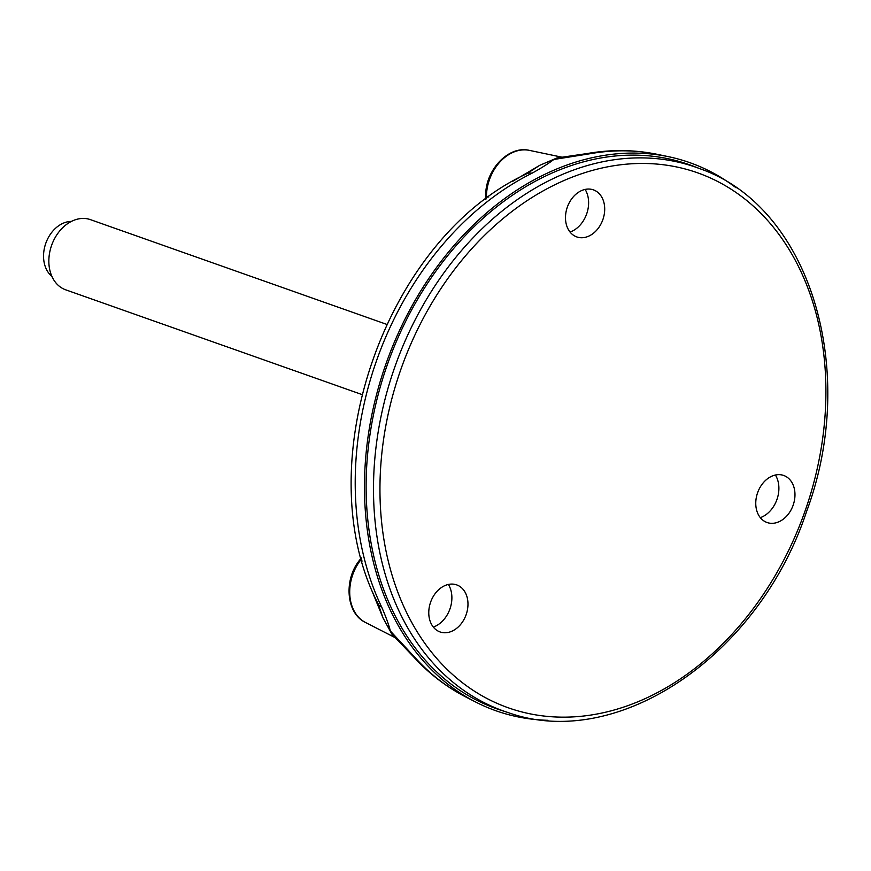<?xml version="1.0" encoding="UTF-8"?>
<svg xmlns="http://www.w3.org/2000/svg" width="871" height="871" viewBox="0 0 871 871"><rect width="100%" height="100%" fill="white"/><g stroke="black" fill="none" stroke-linecap="round" stroke-linejoin="round"><path stroke-width="1.31" d="M361.835 394.498L65.684 289.814A37.213 28.079 -70.5 0 1 54.252 280.658A37.213 28.079 -70.5 0 1 55.635 236.749A37.213 28.079 -70.5 0 1 90.486 219.655L386.637 324.339M51.922 276.423A30.235 22.82 -70.5 0 1 47.938 271.981A30.235 22.82 -70.5 0 1 47.208 239.83A30.235 22.82 -70.5 0 1 71.368 221.419M383.055 618.007L378.112 603.788A23.256 12.194 154.4 0 0 381.748 607.239C386.005 617.104 388.88 625.03 390.371 631.029L415.848 658.432A23.256 14.143 137.7 0 1 413.257 656.473L391.896 634.153L383.055 618.007L371.884 590.723M512.409 181.506L539.726 165.327L526.89 173.688A23.256 12.031 63.5 0 1 531.952 173.253C541.424 167.994 548.719 163.4 553.847 159.469L590.56 153.644A23.256 14.034 -100 0 0 587.141 153.557C611.148 149.355 634.654 149.638 657.659 154.417L668.482 156.682A290.685 219.383 109.5 0 0 386.06 363.599A290.685 219.383 109.5 0 0 475.697 702.037A290.685 219.383 109.5 0 0 547.892 720.306M539.726 165.327L557.026 157.945L587.141 153.557M736.115 187.831A290.685 219.383 109.5 0 0 668.482 156.682M693.196 166.132A288.595 217.804 109.5 0 0 387.551 364.122A288.595 217.804 109.5 0 0 500.869 710.213L508.141 712.576A288.388 217.652 109.5 0 1 394.084 369.108A288.388 217.652 109.5 0 1 700.338 168.876L693.196 166.132M432.397 625.803A24.954 18.835 109.5 0 0 441.151 632.281A24.954 18.835 109.5 0 0 466.127 614.697A24.954 18.835 109.5 0 0 457.743 585.312A24.954 18.835 109.5 0 0 433.704 595.731A24.954 18.835 109.5 0 0 432.397 625.803M583.243 189.943A24.954 18.835 109.5 0 0 565.682 214.266A24.954 18.835 109.5 0 0 577.865 237.26A24.954 18.835 109.5 0 0 602.852 219.677A24.954 18.835 109.5 0 0 594.468 190.292A24.954 18.835 109.5 0 0 583.243 189.943M793.198 505.049A24.954 18.835 109.5 0 0 784.738 475.882A24.954 18.835 109.5 0 0 757.618 492.703A24.954 18.835 109.5 0 0 768.146 522.85A24.954 18.835 109.5 0 0 793.198 505.049M433.323 627.076A26.413 19.935 109.5 0 0 448.391 584.452M570.048 232.056A26.413 19.935 109.5 0 0 585.116 189.421M760.318 517.646A26.413 19.935 109.5 0 0 777.008 499.323A26.413 19.935 109.5 0 0 775.397 475.011M486.388 198.806L486.443 196.051A41.068 30.997 -70.5 0 1 529.372 150.367L562.078 157.216M485.604 199.394L485.68 195.354A4.649 1.23 1.1 0 0 486.443 196.051L488.773 197.031M362.162 561L360.322 560.467A41.068 30.997 -70.5 0 0 365.428 622.438C346.157 613.391 343.631 580.14 359.298 560.521A4.649 1.176 37 0 1 360.322 560.467L361.563 558.812M381.748 607.239A289.216 218.273 -70.5 0 1 531.952 173.253M590.56 153.644A289.216 218.273 -70.5 0 1 657.659 154.417M413.257 656.473C428.652 673.381 446.192 686.892 465.854 696.996A289.216 218.273 -70.5 0 1 415.848 658.432M400.225 371.231A283.739 214.146 -70.5 0 1 784.673 242.574A283.739 214.146 -70.5 0 1 623.941 706.991A283.739 214.146 -70.5 0 1 400.225 371.231M359.298 560.521L361.313 557.854M485.68 195.354C485.452 170.052 508.501 145.228 529.372 150.367M365.428 622.438L395.336 637.746M378.112 603.788C306.385 465.767 384.949 238.828 526.89 173.688M465.854 696.996L475.697 702.037M700.338 168.876C809.671 206.96 859.416 369.631 806.622 511.408C759.044 655.613 617.55 751.836 508.141 712.576"/></g></svg>
